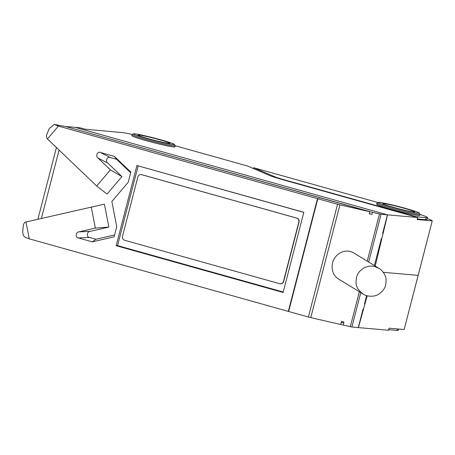<?xml version="1.0" encoding="UTF-8"?>
<svg xmlns="http://www.w3.org/2000/svg" width="455" height="455" viewBox="0 0 455 455"><rect width="100%" height="100%" fill="white"/><g stroke="black" fill="none" stroke-linecap="round" stroke-linejoin="round"><path stroke-width="0.68" d="M141.164 174.578A3.179 2.997 95.3 0 1 141.772 174.68L296.944 218.144A3.179 2.997 95.3 0 1 299.037 222.029L283.664 281.48A3.179 2.997 95.3 0 1 280.371 283.829M141.772 174.68L141.562 174.657A3.179 2.997 -84.7 0 0 137.871 176.927L122.497 236.378A3.179 2.997 -84.7 0 0 124.596 240.263L279.762 283.727A3.179 2.997 -84.7 0 0 283.448 281.463L283.664 281.48M299.037 222.029L298.827 222.006A3.179 2.997 -84.7 0 0 296.728 218.121L296.944 218.144M298.827 222.006L283.448 281.463M141.562 174.657L296.728 218.121M385.675 284.904C386.301 280.416 386.181 277.505 385.317 276.162L384.065 273.489C382.063 270.68 380.363 268.956 378.964 268.319L374.857 266.59C370.836 265.629 367.026 266.181 363.42 268.245C357.539 272.488 357.55 274.61 356.47 277.465C355.838 281.935 355.958 284.853 356.828 286.218C357.033 288.203 359.149 290.819 363.17 294.072C367.799 297.2 374.806 296.222 376.029 295.409C377.695 295.312 384.543 290.876 385.675 284.904M354.064 253.139L353.819 252.986C345.282 247.929 334.977 253.509 332.52 262.893C331.229 270.139 333.242 275.537 338.565 279.069L363.17 294.072M369.329 213.662L371.894 214.379L369.301 213.782L369.784 211.723L339.919 204.864L310.759 317.618L308.405 317.021L337.564 204.267L339.919 204.864M341.233 322.322L343.792 323.033L343.263 325.08L340.659 324.352M371.894 214.379L372.423 212.326L66.117 126.661M372.423 212.326L381.057 214.248L368.692 262.057M360.787 292.622L351.897 327.003L343.263 325.08M343.639 322.999L343.883 321.964L341.489 321.418L340.624 324.478L310.759 317.618M308.405 317.021L288.646 311.487L317.806 198.733L337.564 204.267M381.057 214.248L387.433 214.834L75.166 127.366L66.146 126.541M104.127 204.204L24.826 222.256L23.461 224.4L22.75 231.049C22.625 234.262 23.541 236.395 25.503 237.459L29.251 238.829L288.311 311.391L317.476 198.636L319.194 198.858L317.806 198.733M369.784 211.723L65.44 126.473L54.071 124.568L49.259 128.543L46.581 135.01L46.643 137.882L47.445 138.951L96.67 186.01L106.788 193.915M54.071 124.568L57.984 125.006M351.897 327.003L358.273 327.589L363.062 309.07M288.311 311.391L288.658 311.436M54.663 124.704L58.411 126.075L47.445 138.951M29.251 238.829L25.975 221.96M104.428 204.255L108.864 227.079L90.175 231.373C86.825 231.424 86.291 237.3 89.612 237.482L78.436 237.959L92.297 241.844L114.103 236.833L116.736 226.653L111.85 201.502L128.208 182.307L130.841 172.121L114.393 156.395L100.532 152.516L110.292 157.527C107.329 155.946 104.963 161.309 107.829 163.1L121.929 176.58L107.079 194.006M114.586 234.962L95.925 239.25L89.612 237.482M110.292 157.527L116.605 159.295L130.676 172.752M58.411 126.075L317.476 198.636M121.929 176.58L110.411 169.886L96.67 186.01M110.411 169.886L98.07 158.09C95.203 156.298 97.569 150.935 100.532 152.516M78.436 237.959C75.109 237.777 75.649 231.908 78.994 231.851L95.357 228.097L91.25 206.974M116.167 245.7L136.904 165.529L303.838 212.292L283.107 292.463L116.167 245.7L117.555 245.598L283.226 292.008M95.357 228.097L108.864 227.079M92.297 241.844L95.925 239.25M116.605 159.295L114.393 156.395M303.821 212.377L136.904 165.529M138.149 165.967L117.555 245.598M382.649 233.33L387.433 214.834M381.426 238.42L374.408 265.544M366.633 295.619L364.455 304.02M146.868 138.576A21.209 1.211 14.5 0 0 174.47 144.463A21.209 1.211 14.5 0 0 154.256 138.053A21.209 1.211 14.5 0 0 133.469 133.855A21.209 1.211 14.5 0 0 146.868 138.576M174.47 144.463L175.232 145.748A22.272 1.274 -165.5 0 1 175.249 145.827A22.272 1.274 -165.5 0 1 173.929 145.918A22.272 1.274 -165.5 0 1 146.248 139.566A22.272 1.274 -165.5 0 1 132.126 134.674A22.272 1.274 -165.5 0 1 132.183 134.612L133.469 133.855M148.461 138.724A16.437 0.938 14.5 0 0 169.869 143.342A16.437 0.938 14.5 0 0 154.188 138.32A16.437 0.938 14.5 0 0 138.041 135.112A16.437 0.938 14.5 0 0 148.461 138.724M132.126 134.674L131.865 135.698A22.272 1.274 14.5 0 0 149.49 141.556A22.272 1.274 14.5 0 0 173.662 146.948A22.272 1.274 14.5 0 0 174.987 146.851L175.249 145.827M389.497 329.738L389.019 330.023A21.209 1.211 -165.5 0 1 388.53 330.091M391.67 207.144A21.209 1.211 14.5 0 0 419.271 213.031A21.209 1.211 14.5 0 0 399.058 206.627A21.209 1.211 14.5 0 0 378.27 202.429A21.209 1.211 14.5 0 0 391.67 207.144M419.271 213.031L420.033 214.316A22.272 1.274 -165.5 0 1 420.05 214.396A22.272 1.274 -165.5 0 1 418.731 214.493A22.272 1.274 -165.5 0 1 391.05 208.14A22.272 1.274 -165.5 0 1 376.928 203.249A22.272 1.274 -165.5 0 1 376.985 203.186L378.27 202.429M393.268 207.292A16.437 0.938 14.5 0 0 414.67 211.911A16.437 0.938 14.5 0 0 398.989 206.888A16.437 0.938 14.5 0 0 382.843 203.681A16.437 0.938 14.5 0 0 393.268 207.292M376.928 203.249L376.666 204.272A22.272 1.274 14.5 0 0 394.292 210.125A22.272 1.274 14.5 0 0 418.463 215.516A22.272 1.274 14.5 0 0 419.789 215.425L420.05 214.396M427.211 218.616A29.694 1.695 14.5 0 1 432.25 220.863L404.148 329.522L389.053 328.197L388.485 330.239L358.398 327.611L367.196 295.778M388.65 329.659L397.016 330.432A27.573 1.575 14.5 0 0 398.33 330.29L398.654 329.039M397.016 330.432L397.403 328.931M418.105 275.355L383.292 272.312M75.251 127.394L387.558 214.857L417.644 217.484L282.407 179.606A21.209 1.211 -165.5 0 1 270.173 175.704L247.349 165.961L175.243 145.771M132.411 134.481A27.573 1.575 14.5 0 0 122.583 132.638L85.034 129.18L80.216 127.832L75.257 127.377M375.221 266.038L387.558 214.857M432.25 220.863L417.161 219.549L417.644 217.484M378.042 202.56L253.64 167.724L275.002 176.841A15.908 0.91 14.5 0 0 284.182 179.77L416.257 216.762L426.176 217.678A27.573 1.575 14.5 0 0 427.49 217.536L426.961 219.583A27.573 1.575 -165.5 0 1 425.647 219.725L417.303 218.957M416.257 216.762L416.177 217.075M426.176 217.678L425.647 219.725M427.49 217.536A27.573 1.575 14.5 0 0 425.34 216.318A24.394 1.393 14.5 0 0 420.033 214.481M253.407 168.549L253.64 167.724M350.299 326.696L359.342 291.735M367.242 261.176L379.459 213.941M59.076 150.07L41.399 218.417M78.994 231.851L90.175 231.373M107.829 163.1L98.07 158.09M284.182 179.77L284.096 180.078M275.002 176.841L274.86 177.365M353.814 252.986L378.97 268.325M37.896 219.225L56.431 147.545M426.756 242.191L409.654 308.325"/></g></svg>
